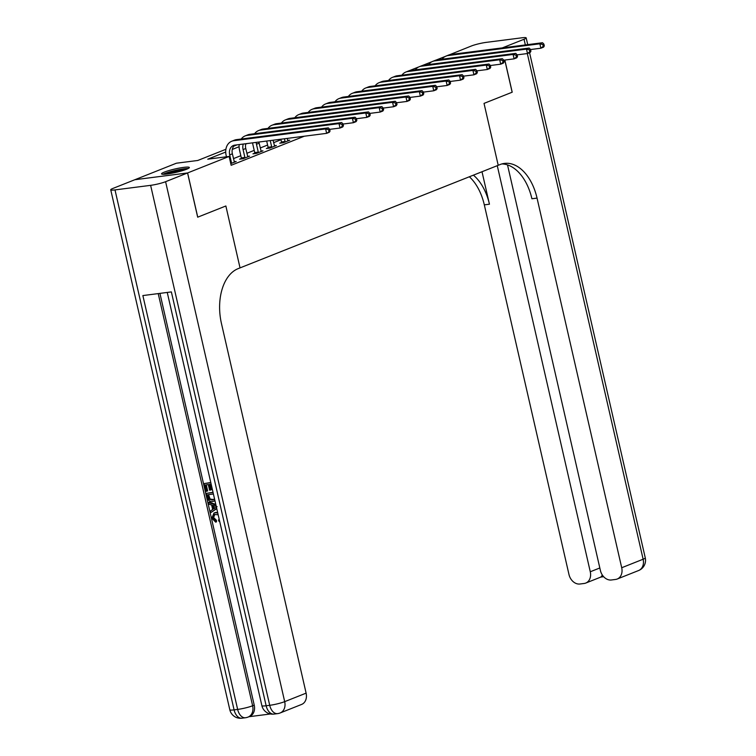 <?xml version="1.0" encoding="UTF-8"?>
<svg xmlns="http://www.w3.org/2000/svg" width="756" height="756" viewBox="0 0 756 756"><rect width="100%" height="100%" fill="white"/><g stroke="black" fill="none" stroke-linecap="round" stroke-linejoin="round"><path stroke-width="1.13" d="M186.562 169.259A14.26 1.758 167.1 0 1 171.225 173.351A14.26 1.758 167.1 0 1 161.548 173.871A14.26 1.758 167.1 0 1 164.326 172.113A14.26 1.758 167.1 0 1 179.663 168.021A14.26 1.758 167.1 0 1 189.35 167.501A14.26 1.758 167.1 0 1 186.562 169.259M134.889 179.72L176.394 163.211L197.77 160.47L225.893 149.291M407.843 71.253L449.574 54.734M225.704 152.05L207.749 159.185L229.125 156.445L231.147 165.29L304.328 136.212M280.986 139.737L273.634 142.657M267.596 145.058L260.244 147.978M254.205 150.378L246.853 153.298M240.814 155.698L233.462 158.618M230.769 163.617L236.165 161.482L234.19 161.727M241.315 158.476L239.567 159.166L243.13 158.713L249.556 156.152L247.581 156.407M254.706 153.147L252.958 153.846L256.52 153.392L262.946 150.831L260.971 151.087M268.096 147.826L266.348 148.526L269.911 148.072L276.337 145.511L274.362 145.766M281.487 142.506L279.739 143.205L283.302 142.742L289.728 140.191L287.752 140.446L287.271 138.405M293.999 137.535L297.562 137.082M504.781 60.055L512.152 92.223L484.029 103.392L498.213 165.299L238.112 268.654A45.71 28.265 82.7 0 0 221.451 323.511L306.114 693.139A10.971 8.514 68.3 0 1 301.616 704.431L280.192 712.946A10.971 8.514 -111.7 0 0 284.691 701.653L306.114 693.139M197.741 217.161L225.864 205.982L197.741 217.161L187.611 172.944L134.889 179.701M229.125 156.445L187.611 172.944M225.864 205.982L240.039 267.889L225.864 205.982M247.108 143.546L245.662 144.122M239.094 146.73L232.272 149.442M233.765 146.163L237.129 144.831M234.417 162.171L232.366 153.818A9.138 7.097 68.3 0 1 234.851 145.124M230.599 162.88L231.497 162.767L229.692 154.886A9.138 7.097 68.3 0 1 233.434 145.473A9.138 7.097 68.3 0 1 234.785 145.133L326.639 133.349L325.619 128.936L233.774 140.71A13.712 10.641 -111.7 0 0 231.752 141.23A13.712 10.641 -111.7 0 0 226.129 155.339L226.46 156.794M231.497 162.767L231.487 163.334M330.06 131.043L329.314 132.291L326.639 133.349L330.06 131.043L329.654 129.276L328.586 129.701L328.983 131.468M328.586 129.701L325.619 128.936L328.302 127.868L236.458 139.643A13.712 10.641 -111.7 0 0 234.426 140.162L231.752 141.23M328.302 127.868L329.654 129.276M247.807 156.851L245.757 148.497A9.138 7.097 68.3 0 1 245.757 143.725M241.306 158.94L241.325 157.9L244.887 157.446L243.082 149.565A9.138 7.097 68.3 0 1 243.3 144.037M244.887 157.446L244.878 158.013M239.198 144.566A13.712 10.641 -111.7 0 0 239.52 150.019L241.325 157.9M343.451 125.723L343.044 123.956L341.977 124.381L342.373 126.148L343.451 125.723L342.704 126.97L340.03 128.029L339.009 123.615L247.165 135.39A13.712 10.641 -111.7 0 0 245.142 135.91A13.712 10.641 -111.7 0 0 241.24 139.028M329.673 129.361L340.03 128.029L342.373 126.148M341.977 124.381L339.009 123.615L341.693 122.548L249.849 134.322A13.712 10.641 -111.7 0 0 247.817 134.842L245.142 135.91M341.693 122.548L343.044 123.956M261.198 151.531L259.147 143.177A9.138 7.097 68.3 0 1 258.949 142.034M254.696 153.619L254.715 152.58L258.278 152.126L256.473 144.245A9.138 7.097 68.3 0 1 256.208 142.383M258.278 152.126L258.269 152.693M252.589 142.846A13.712 10.641 -111.7 0 0 252.91 144.698L254.715 152.58M356.841 120.402L356.435 118.635L355.367 119.061L355.764 120.828L356.841 120.402L356.095 121.65L353.411 122.708L352.4 118.286L260.555 130.07A13.712 10.641 -111.7 0 0 258.533 130.59A13.712 10.641 -111.7 0 0 254.63 133.708M343.063 124.041L353.411 122.708L355.764 120.828M355.367 119.061L352.4 118.286L355.084 117.227L263.239 129.002A13.712 10.641 -111.7 0 0 261.207 129.522L258.533 130.59M355.084 117.227L356.435 118.635M274.589 146.21L273.077 140.219M268.087 148.299L268.106 147.259L271.669 146.806L270.242 140.588M271.669 146.806L271.659 147.373M266.679 141.041L268.106 147.259M370.232 115.082L369.826 113.315L368.758 113.74L369.155 115.507L370.232 115.082L369.486 116.329L366.802 117.388L365.791 112.965L273.946 124.74A13.712 10.641 -111.7 0 0 271.924 125.269A13.712 10.641 -111.7 0 0 268.021 128.388M356.454 118.72L366.802 117.388L369.155 115.507M368.758 113.74L365.791 112.965L368.474 111.907L276.63 123.682A13.712 10.641 -111.7 0 0 274.598 124.201L271.924 125.269M368.474 111.907L369.826 113.315M287.979 140.89L287.734 140.418M281.478 142.978L281.497 141.939L285.059 141.485L284.436 138.764M285.059 141.485L285.05 142.052M280.873 139.217L281.497 141.939M383.623 109.762L383.216 107.995L382.149 108.42L382.545 110.187L383.623 109.762L382.876 111.009L380.192 112.068L379.181 107.645L287.337 119.42A13.712 10.641 -111.7 0 0 285.314 119.949A13.712 10.641 -111.7 0 0 281.412 123.067M369.845 113.4L380.192 112.068L382.545 110.187M382.149 108.42L379.181 107.645L381.865 106.587L290.02 118.361A13.712 10.641 -111.7 0 0 287.989 118.881L285.314 119.949M381.865 106.587L383.216 107.995M164.203 174.277A12.342 1.521 167.1 0 1 171.054 171.725A12.342 1.521 167.1 0 1 187.129 169.023M183.991 170.176A11.425 1.408 -12.9 0 0 171.603 172.642A11.425 1.408 -12.9 0 0 167.53 173.946M188.216 168.522A14.166 1.739 -12.9 0 0 170.355 171.678A14.166 1.739 -12.9 0 0 163.003 174.286M214.808 514.335L213.646 517.586L216.471 520.289L216.528 521.82L215.677 522.16L211.831 518.191L214.005 512.993L217.624 512.417M214.005 512.993L216.018 512.36M216.717 508.448L210.688 512.672L210.319 511.084L212.672 509.535L211.642 505.017L208.732 504.148L208.363 502.551L209.223 502.211L215.781 504.365M216.764 508.675L210.688 512.672M211.17 484.227L209.299 484.464L210.584 490.039L209.592 490.172L208.316 484.587L205.358 484.974L206.785 491.23L205.802 491.353L204.025 483.604L210.773 482.508M210.206 484.35L211.434 489.699L210.584 490.039M206.265 484.851L207.645 490.89L206.785 491.23M159.932 293.385L254.233 705.131A10.971 8.514 68.3 0 1 249.735 716.414L248.129 717.057A10.971 8.514 -111.7 0 0 252.627 705.764L254.233 705.131M248.951 716.726L270.45 713.976M214.912 500.576L212.587 501.549C209.856 501.908 208.042 500.463 207.144 497.193L206.265 493.394L213.012 492.298M214.959 500.774L213.825 501.237M187.564 172.963L134.833 179.73L112.871 188.452A10.971 1.351 -12.9 0 0 110.735 189.803A10.971 1.351 -12.9 0 0 114.997 189.907L150.624 185.343A10.971 1.351 -12.9 0 0 165.602 181.695L187.564 172.963L197.685 217.18M165.602 181.695L284.691 701.653A10.971 1.351 167.1 0 1 269.712 705.31L266.15 705.764L171.366 291.91L142.865 295.568L237.649 709.421L234.086 709.875A10.971 1.351 167.1 0 1 229.815 709.771L110.735 189.803M204.025 483.604L210.829 482.725M206.265 493.394L213.069 492.525M213.409 494.018L207.598 494.764L208.098 496.957L209.28 499.385L212.266 500.047L214.524 498.884M208.505 494.651L210.14 499.045L213.797 499.584M208.098 496.957L208.958 496.616M209.28 499.385L210.14 499.045M212.266 500.047L213.116 499.707M208.363 502.551L215.932 505.036M215.347 506.123L212.729 505.339L213.561 508.958L217.085 506.643L215.347 506.123M213.731 505.641L214.373 508.429M218.163 514.751L214.345 514.486L212.786 517.926L213.646 517.586M212.786 517.926L215.611 520.629L216.471 520.289M219.609 521.082L219.051 521.442L218.446 519.986L219.221 519.372M219.051 521.442L219.637 521.215M215.158 512.7L217.785 513.107M215.611 520.629L215.677 522.16M504.838 60.045L512.209 92.204L484.029 103.392L498.213 165.299L500.141 164.524A45.71 28.265 -97.3 0 1 504.45 163.409A45.71 28.265 -97.3 0 1 537.043 198.1L621.706 567.737L643.129 559.223L527.319 53.563M497.268 165.668L590.275 571.763A10.971 8.514 -111.7 0 1 585.777 583.056A10.971 8.514 -111.7 0 1 584.161 583.471L579.956 584.01A10.971 8.514 -111.7 0 1 568.975 574.494L484.312 204.857A45.71 28.265 -97.3 0 0 469.363 176.762M473.407 175.156A45.71 28.265 -97.3 0 1 489.444 204.205L482.007 171.735M525.344 44.935L524.04 39.255A10.971 1.351 -12.9 0 0 526.185 37.904A10.971 1.351 -12.9 0 0 521.914 37.8L486.288 42.364A10.971 1.351 -12.9 0 0 471.309 46.022L449.678 54.706M524.04 39.255L502.324 47.893M507.512 164.912L600.396 570.468A10.971 8.514 -111.7 0 0 611.377 579.984L615.582 579.446A10.971 8.514 -111.7 0 0 617.198 579.03A10.971 8.514 -111.7 0 0 621.706 567.737M501.908 163.929A45.71 28.265 -97.3 0 1 531.912 198.762L537.043 198.1M585.777 583.056L600.963 577.017L602.39 575.099M397.013 104.441L396.607 102.674L395.539 103.099L395.936 104.867L397.013 104.441L396.267 105.679L393.583 106.747L392.572 102.325L300.727 114.099A13.712 10.641 -111.7 0 0 298.705 114.628A13.712 10.641 -111.7 0 0 294.802 117.747M383.235 108.08L393.583 106.747L395.936 104.867M395.539 103.099L392.572 102.325L395.256 101.266L303.411 113.041A13.712 10.641 -111.7 0 0 301.379 113.561L298.705 114.628M395.256 101.266L396.607 102.674M410.404 99.121L409.998 97.354L408.93 97.779L409.327 99.546L410.404 99.121L409.657 100.359L406.974 101.427L405.963 97.004L314.118 108.779A13.712 10.641 -111.7 0 0 312.096 109.299A13.712 10.641 -111.7 0 0 308.193 112.427M396.626 102.75L406.974 101.427L409.327 99.546M408.93 97.779L405.963 97.004L408.646 95.946L316.802 107.721A13.712 10.641 -111.7 0 0 314.77 108.24L312.096 109.299M408.646 95.946L409.998 97.354M423.795 93.801L423.388 92.024L422.32 92.459L422.717 94.226L423.795 93.801L423.048 95.039L420.364 96.106L419.353 91.684L327.509 103.459A13.712 10.641 -111.7 0 0 325.486 103.978A13.712 10.641 -111.7 0 0 321.584 107.106M410.017 97.429L420.364 96.106L422.717 94.226M422.32 92.459L419.353 91.684L422.037 90.616L330.192 102.4A13.712 10.641 -111.7 0 0 328.161 102.92L325.486 103.978M422.037 90.616L423.388 92.024M437.185 88.48L436.779 86.704L435.711 87.129L436.108 88.906L437.185 88.48L436.439 89.718L433.755 90.786L432.744 86.364L340.899 98.138A13.712 10.641 -111.7 0 0 338.877 98.658A13.712 10.641 -111.7 0 0 334.974 101.786M423.407 92.109L433.755 90.786L436.108 88.906M435.711 87.129L432.744 86.364L435.428 85.296L343.583 97.07A13.712 10.641 -111.7 0 0 341.551 97.6L338.877 98.658M435.428 85.296L436.779 86.704M450.576 83.151L450.17 81.383L449.092 81.809L449.499 83.585L450.576 83.151L449.829 84.398L447.146 85.466L446.135 81.043L354.29 92.818A13.712 10.641 -111.7 0 0 352.268 93.338A13.712 10.641 -111.7 0 0 348.365 96.466M436.798 86.789L447.146 85.466L449.499 83.585M449.092 81.809L446.135 81.043L448.818 79.975L356.974 91.75A13.712 10.641 -111.7 0 0 354.942 92.279L352.268 93.338M448.818 79.975L450.17 81.383M463.967 77.83L463.56 76.063L462.483 76.488L462.889 78.255L463.967 77.83L463.22 79.078L460.536 80.145L459.525 75.723L367.681 87.498A13.712 10.641 -111.7 0 0 365.658 88.017A13.712 10.641 -111.7 0 0 361.755 91.136M450.189 81.468L460.536 80.145L462.889 78.255M462.483 76.488L459.525 75.723L462.209 74.655L370.364 86.43A13.712 10.641 -111.7 0 0 368.333 86.959L365.658 88.017M462.209 74.655L463.56 76.063M477.357 72.51L476.951 70.743L475.874 71.168L476.28 72.935L477.357 72.51L476.611 73.757L473.927 74.825L472.916 70.403L381.071 82.177A13.712 10.641 -111.7 0 0 379.049 82.697A13.712 10.641 -111.7 0 0 375.146 85.815M463.579 76.148L473.927 74.825L476.28 72.935M475.874 71.168L472.916 70.403L475.6 69.335L383.755 81.109A13.712 10.641 -111.7 0 0 381.723 81.629L379.049 82.697M475.6 69.335L476.951 70.743M490.748 67.189L490.342 65.422L489.264 65.848L489.671 67.615L490.748 67.189L490.001 68.437L487.318 69.505L486.306 65.082L394.462 76.857A13.712 10.641 -111.7 0 0 392.44 77.377A13.712 10.641 -111.7 0 0 388.537 80.495M476.97 70.828L487.318 69.505L489.671 67.615M489.264 65.848L486.306 65.082L488.99 64.014L397.146 75.789A13.712 10.641 -111.7 0 0 395.114 76.309L392.44 77.377M488.99 64.014L490.342 65.422M504.139 61.869L503.732 60.102L502.655 60.527L503.061 62.294L504.139 61.869L503.392 63.117L500.708 64.184L499.697 59.762L407.853 71.537A13.712 10.641 -111.7 0 0 405.83 72.056A13.712 10.641 -111.7 0 0 401.927 75.175M490.36 65.507L500.708 64.184L503.061 62.294M502.655 60.527L499.697 59.762L502.381 58.694L410.527 70.469A13.712 10.641 -111.7 0 0 408.505 70.988L405.83 72.056M502.381 58.694L503.732 60.102M517.529 56.549L517.123 54.782L516.046 55.207L516.452 56.974L517.529 56.549L516.783 57.796L514.099 58.855L513.088 54.441L421.243 66.216A13.712 10.641 -111.7 0 0 419.221 66.736A13.712 10.641 -111.7 0 0 415.318 69.854M503.751 60.187L514.099 58.855L516.452 56.974M516.046 55.207L513.088 54.441L515.772 53.374L423.918 65.148A13.712 10.641 -111.7 0 0 421.895 65.668L419.221 66.736M515.772 53.374L517.123 54.782M530.92 51.228L530.514 49.461L529.436 49.887L529.843 51.654L530.92 51.228L530.173 52.476L527.49 53.534L526.478 49.112L434.634 60.896A13.712 10.641 -111.7 0 0 432.612 61.416A13.712 10.641 -111.7 0 0 428.709 64.534M517.142 54.867L527.49 53.534L529.843 51.654M529.436 49.887L526.478 49.112L529.162 48.053L437.308 59.828A13.712 10.641 -111.7 0 0 435.286 60.348L432.612 61.416M529.162 48.053L530.514 49.461M544.311 45.908L543.904 44.141L542.827 44.566L543.233 46.333L544.311 45.908L543.564 47.155L540.88 48.214L539.869 43.791L448.024 55.566A13.712 10.641 -111.7 0 0 446.002 56.095A13.712 10.641 -111.7 0 0 442.099 59.214M530.532 49.546L540.88 48.214L543.233 46.333M542.827 44.566L539.869 43.791L542.553 42.733L450.699 54.508A13.712 10.641 -111.7 0 0 448.677 55.027L446.002 56.095M542.553 42.733L543.904 44.141M229.692 154.886L232.366 153.818M233.774 140.71L236.458 139.643M243.082 149.565L245.757 148.497M247.165 135.39L249.849 134.322M256.473 144.245L259.147 143.177M260.555 130.07L263.239 129.002M273.946 124.74L276.63 123.682M287.337 119.42L290.02 118.361M114.997 189.907L234.086 709.875A10.971 6.785 82.7 0 0 241.901 718.2L245.464 717.746A10.971 6.785 -97.3 0 1 237.649 709.421A10.971 1.351 167.1 0 0 252.627 705.764L158.221 293.602M167.246 292.44L261.878 705.66A10.971 1.351 167.1 0 0 266.15 705.764A10.971 6.785 82.7 0 0 273.974 714.089L277.537 713.636A10.971 6.785 -97.3 0 1 269.712 705.31L150.624 185.343M489.444 204.205L484.312 204.857M590.275 571.763L599.829 567.973M643.129 559.223A10.971 8.514 68.3 0 1 638.631 570.515A10.971 10.971 0 0 0 645.265 557.871A10.971 1.351 167.1 0 1 643.129 559.223M300.727 114.099L303.411 113.041M314.118 108.779L316.802 107.721M327.509 103.459L330.192 102.4M340.899 98.138L343.583 97.07M354.29 92.818L356.974 91.75M367.681 87.498L370.364 86.43M381.071 82.177L383.755 81.109M394.462 76.857L397.146 75.789M407.853 71.537L410.527 70.469M421.243 66.216L423.918 65.148M434.634 60.896L437.308 59.828M448.024 55.566L450.699 54.508M261.878 705.66A10.971 10.971 0 0 0 273.974 714.089M277.537 713.636A10.971 10.971 0 0 0 280.192 712.946M229.815 709.771A10.971 10.971 0 0 0 241.901 718.2M245.464 717.746A10.971 10.971 0 0 0 248.129 717.057M617.198 579.03L638.631 570.515M645.265 557.871L529.569 52.712M527.726 44.632L526.185 37.904M600.812 577.083L603.657 576.715"/></g></svg>
